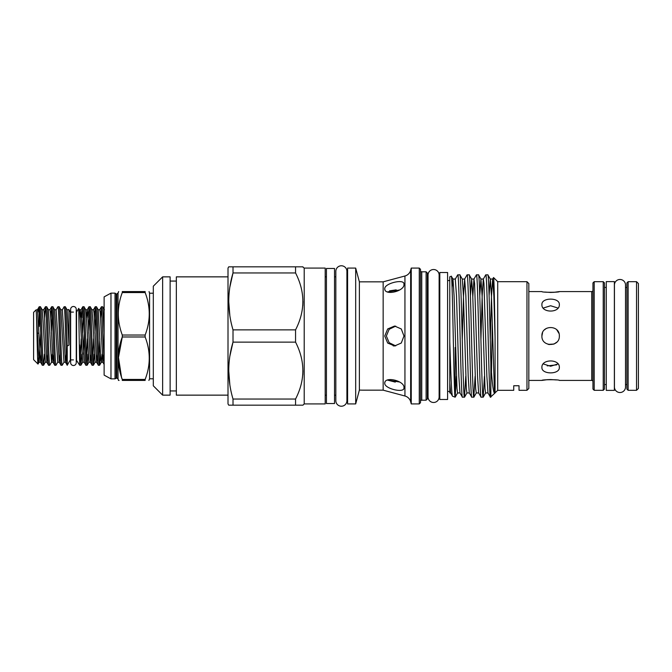 <?xml version="1.0" encoding="UTF-8"?>
<svg xmlns="http://www.w3.org/2000/svg" width="672" height="672" viewBox="0 0 672 672"><rect width="100%" height="100%" fill="white"/><g stroke="black" fill="none" stroke-linecap="round" stroke-linejoin="round"><path stroke-width="1.01" d="M73.441 306.491A2.806 2.806 0 0 0 70.644 309.296L70.644 362.704A2.806 2.806 0 0 0 73.441 365.509A2.806 2.806 0 0 0 76.247 362.704L76.247 309.296A2.806 2.806 0 0 0 73.441 306.491M638.4 388.45L636.535 390.314L636.535 281.686L638.4 283.55L638.4 388.45M628.127 281.686L628.127 390.314L626.884 389.071L626.884 282.929L628.127 281.686L636.535 281.686M628.127 390.314L636.535 390.314M614.435 386.988A5.544 5.544 0 0 0 619.97 392.524A5.544 5.544 0 0 0 625.514 386.988L625.514 285.012A5.544 5.544 0 0 0 619.97 279.476A5.544 5.544 0 0 0 614.435 285.012L614.435 386.988M614.368 281.618L614.368 390.382L606.278 390.382L606.278 281.618L614.368 281.618M358.73 392.549L359.377 390.096L362.72 390.163L359.377 390.096L359.377 281.837L355.69 268.078L347.6 268.078L347.6 403.922L355.69 403.922L355.69 268.078M359.377 390.096L355.69 403.922M362.72 390.163L383.158 390.163L383.158 281.837L359.377 281.837M403.981 284.264C404.813 278.426 384.392 283.24 384.745 288.725C384.392 296.092 404.804 291.278 403.981 284.264L403.88 283.567M387.492 291.892L399.706 289.968M384.745 288.725L384.854 289.456M384.745 383.275C384.401 388.76 404.804 393.565 403.981 387.736C404.821 380.722 384.384 375.908 384.745 383.275L384.854 382.544L384.745 383.275M403.88 388.433L403.981 387.736M384.745 336L387.677 343.048L394.582 345.962L401.276 343.039L403.981 336L401.276 328.961L394.582 326.038L387.677 328.952L384.745 336M383.158 390.163L404.939 396.001A8.089 8.089 0 0 1 410.659 401.722L411.247 403.922L411.247 268.078L410.659 270.278A8.089 8.089 0 0 1 404.939 275.999L383.158 281.837M386.35 336L389.155 342.695L395.716 345.887L389.155 342.695L386.35 336L389.155 329.297L395.716 326.113M399.706 382.032L387.492 380.108L395.296 382.108M394.582 345.962L393.154 345.853M419.269 268.078L420.512 269.329L420.512 402.671L419.269 403.922L419.269 268.078L411.247 268.078M419.269 403.922L411.247 403.922M347.6 276.797L346.912 276.797L346.912 271.32A5.544 5.544 0 0 0 341.376 265.776A5.544 5.544 0 0 0 335.832 271.32L335.832 400.68A5.544 5.544 0 0 0 341.376 406.224A5.544 5.544 0 0 0 346.912 400.68L346.912 271.32M347.6 395.203L346.912 395.203L346.912 400.68M426.115 271.816L426.115 400.184L427.358 398.941L427.358 273.059L426.115 271.816L421.756 271.816A1.243 1.243 0 0 1 420.512 270.572M426.115 400.184L421.756 400.184L421.756 271.816M420.512 401.428A1.243 1.243 0 0 1 421.756 400.184M335.832 276.797L334.53 276.797M335.832 395.203L334.53 395.203M334.53 268.456L334.53 403.544L326.432 403.544L326.432 268.456L334.53 268.456M326.432 276.797L325.189 276.797M326.432 395.203L325.189 395.203M304.206 268.078L304.206 403.922L325.189 403.922L325.189 268.078L304.206 268.078L302.627 266.834M304.206 403.922L302.963 405.166L295.554 405.166L295.554 399.042C305.281 380.125 305.281 361.15 295.554 342.124L295.554 329.876C305.281 310.96 305.281 291.984 295.554 272.958L295.554 266.834L302.963 266.834M295.554 405.166L228.732 405.166L228.01 403.922L228.01 268.078L228.732 266.834L233.008 266.834L228.732 266.834M233.008 405.166L233.008 399.042L295.554 399.042M229.883 356.101L233.008 342.124C227.363 360.998 227.363 379.966 233.008 399.042M295.554 342.124L233.008 342.124L233.008 329.876L295.554 329.876M229.883 286.936L233.008 272.958C227.363 291.833 227.363 310.8 233.008 329.876M295.554 272.958L233.008 272.958L233.008 266.834L295.554 266.834M228.01 276.856L176.341 276.856L176.341 395.144L228.01 395.144M36.053 309.893L36.246 311.312C36.859 319.477 37.43 365.358 38.002 364.056L33.6 359.654L33.6 312.346L36.053 309.893L37.523 309.7L40.58 362.25L41.446 354.211M76.558 359.906L76.558 312.094L78.708 308.364L79.54 309.75L80.522 322.846L82.648 362.25L80.934 365.215L79.691 365.257L76.247 359.906M79.649 365.224L78.708 308.364M104.126 332.934L102.724 306.785L101.48 306.743L104.126 361.973M100.464 354.211L99.565 365.257C98.524 367.046 97.49 304.954 96.449 306.743L95.256 306.743C96.298 304.954 97.331 367.046 98.372 365.257L96.608 362.25L97.474 354.211M102.077 354.194L101.329 362.25L100.75 358.781L98.213 309.75L96.449 306.743M99.565 365.257L98.372 365.257M94.24 354.211L93.341 365.257C92.299 367.046 91.258 304.954 90.224 306.743L89.032 306.743C90.065 304.954 91.106 367.046 92.148 365.257L90.384 362.25L91.249 354.211M93.391 365.215L95.105 362.25L92.971 322.846L91.988 309.75L90.224 306.743M93.341 365.257L92.148 365.257M88.015 354.211L87.116 365.257C86.075 367.046 85.033 304.954 84 306.743L82.807 306.743C83.84 304.954 84.882 367.046 85.915 365.257L84.16 362.25L81.043 309.75L82.807 306.743M87.167 365.215L88.872 362.25L86.747 322.846L85.764 309.75L84 306.743M87.116 365.257L85.915 365.257M98.969 360.167L99.826 338.831M100.582 317.789L101.48 306.743M95.852 311.833L94.996 333.169M92.744 360.167L93.601 338.831M94.357 317.789L95.256 306.743M89.628 311.833L88.771 333.169M86.52 360.167L87.377 338.831M88.133 317.789L89.032 306.743M83.404 311.833L82.547 333.169M81.791 354.211L80.934 365.215M80.287 360.167L81.152 338.831M81.908 317.789L82.757 306.785M76.558 312.094L76.247 309.296M73.441 312.094L70.333 312.094L68.796 309.439L68.947 310.943L68.796 309.439M73.441 359.906L70.333 359.906L70.333 312.094M70.333 359.906L67.242 365.257L67.242 346.114L68.947 345.097L68.947 310.943M110.972 336L110.972 293.135L104.126 296.873L104.126 375.127L110.972 378.865L110.972 336M44.436 354.211L43.537 365.257C42.496 367.046 41.454 304.954 40.421 306.743L39.228 306.743C40.261 304.954 41.303 367.046 42.344 365.257L40.58 362.25L39.068 362.25L40.681 333.169M43.588 365.215L45.301 362.25L43.168 322.846L42.185 309.75L40.421 306.743M43.537 365.257L42.344 365.257M67.242 346.114C66.57 327.659 65.965 306.113 65.327 306.743L64.134 306.743C65.167 304.945 66.2 366.87 67.242 365.257L65.478 362.25L66.343 354.211M68.947 345.097L67.091 309.75L65.327 306.743M59.102 306.743L60.858 309.75L63.974 362.25L62.21 365.257C61.177 367.046 60.136 304.954 59.102 306.743L57.901 306.743C58.943 304.954 59.984 367.046 61.018 365.257L59.254 362.25L60.119 354.211M62.21 365.257L61.018 365.257M52.87 306.743L54.634 309.75L57.75 362.25L55.986 365.257C54.953 367.046 53.911 304.954 52.87 306.743L51.677 306.743C52.718 304.954 53.76 367.046 54.793 365.257L53.029 362.25L53.894 354.211M55.986 365.257L54.793 365.257M46.645 306.743L48.409 309.75L51.526 362.25L49.762 365.257C48.728 367.046 47.687 304.954 46.645 306.743L45.452 306.743C46.494 304.954 47.527 367.046 48.569 365.257L46.805 362.25L47.67 354.211M49.762 365.257L48.569 365.257M60.858 309.75L62.37 309.75L64.134 306.743M54.634 309.75L56.146 309.75L57.901 306.743M52.273 311.833L51.416 333.169M50.778 317.789L51.677 306.743M44.554 317.789L45.452 306.743M116.197 378.025L116.197 293.975L116.836 293.975L116.836 378.025L115.021 378.865L115.021 293.135L110.972 293.135M122.279 336L122.279 335.026L145.135 335.026L145.135 336.974L122.279 336.974L122.279 336M122.279 292.555L122.279 291.581L145.135 291.581C150.612 291.581 150.612 291.581 145.135 291.581C150.612 291.581 150.612 291.581 145.135 291.581L145.135 292.555L122.279 292.555C116.978 306.684 116.978 320.838 122.279 335.026M118.667 291.581L118.037 293.051L118.037 378.949L118.49 380.419L119.078 380.419M122.279 291.581C116.987 291.581 116.987 291.581 122.279 291.581M153.308 293.202L149.57 293.202L149.57 378.798L153.308 378.798M145.135 335.026C150.612 320.888 150.612 306.734 145.135 292.555M153.308 385.804L153.308 286.196L162.641 276.856L162.641 395.144L153.308 385.804M162.641 395.144L170.117 395.144L170.117 276.856L162.641 276.856M176.341 281.064L170.117 281.064M176.341 390.936L170.117 390.936M428.039 275.05L428.039 396.95A5.544 5.544 0 0 1 428.047 396.875L428.047 275.125A5.544 5.544 0 0 1 428.039 275.05A5.544 5.544 0 0 1 433.583 269.514A5.544 5.544 0 0 1 439.127 275.125L439.127 396.875A5.544 5.544 0 0 1 439.127 396.95L439.127 275.05M528.83 380.419L541.909 380.419L547.226 379.688M547.285 379.68L550.578 379.554M550.729 379.554L556.424 379.94M541.909 367.408C541.363 374.69 559.868 374.707 559.339 367.408C559.877 358.798 541.372 358.798 541.909 367.408M557.987 363.938L550.62 366.248L543.262 363.938M541.909 336C541.363 347.231 559.868 347.264 559.339 336C559.877 324.761 541.372 324.752 541.909 336L542.564 332.665L541.909 336M556.76 342.191L554.03 344.022M553.955 344.056L548.184 344.366M541.909 304.592C541.363 313.194 559.868 313.219 559.339 304.592C559.877 297.301 541.372 297.301 541.909 304.592M528.83 291.581L541.909 291.581C541.363 292.513 559.868 292.522 559.339 291.581L554.022 292.312M553.913 344.072L548.982 344.56M553.955 292.32L550.67 292.446M550.519 292.446L544.816 292.06M559.339 291.581L591.713 291.581A1.243 1.243 0 0 0 592.956 290.338M541.909 380.419C541.372 379.478 559.885 379.487 559.339 380.419L591.713 380.419L591.713 291.581M592.956 381.662A1.243 1.243 0 0 0 591.713 380.419M594.199 281.686L594.199 390.314L592.956 389.071L592.956 282.929L594.199 281.686L603.229 281.686L604.472 282.929L604.472 389.071L603.229 390.314L603.229 281.686M594.199 390.314L603.229 390.314M428.039 396.95A5.544 5.544 0 0 0 433.583 402.486A5.544 5.544 0 0 0 439.127 396.95M447.594 272.504L447.594 399.496L439.807 399.496L439.807 272.504L447.594 272.504M449.77 280.535L447.594 280.535M449.77 382.906L450.61 392.91L452.55 396.22C451.634 396.522 450.719 371.608 449.77 341.678L449.77 392.96L449.77 391.465L447.594 391.465M526.966 281.686L528.83 283.55L528.83 388.45L526.966 390.314L526.966 281.686L497.708 281.686L493.559 277.536C494.054 277.234 494.558 305.819 495.062 337.252L495.062 392.96L490.451 397.169L487.964 392.91L486.856 376.278L483.941 283.374L483.353 279.04L480.925 279.04L482.093 295.722L485.016 388.626L485.596 392.96L488.023 392.96M513.736 390.314L513.736 385.753L519.028 385.753L513.736 385.753L513.736 390.314L497.708 390.314L497.708 281.686M519.028 385.753L519.028 390.314L519.028 385.753M526.966 390.314L519.028 390.314M497.708 390.314L494.936 392.96L494.348 388.626L491.434 295.722L490.325 279.09L487.838 274.831C488.846 272.992 489.846 324.677 490.854 363.04L490.854 397.169M494.768 393.254L495.062 392.75L494.768 393.254C493.416 393.649 492.114 383.578 490.854 363.04M491.484 371.801L492.274 323.45M493.525 277.553L492.635 279.09L493.861 295.722L495.062 337.252M459.824 274.831L457.708 274.882L455.28 279.09L456.506 295.722L458.842 376.278L459.95 392.91L462.378 397.118L464.495 397.169C462.941 400.94 461.378 271.06 459.824 274.831L462.311 279.09L463.42 295.722L466.334 388.626L466.922 392.96L469.35 392.96M462.437 397.169C460.883 400.94 459.32 271.06 457.766 274.831M487.838 274.831L485.722 274.882L483.353 279.04M490.451 397.169C488.897 400.94 487.334 271.06 485.78 274.831M472.802 297.066L473.953 279.09L474.6 283.374L477.523 376.278L478.624 392.91L481.051 397.118L483.168 397.169C481.614 400.94 480.06 271.06 478.498 274.831L480.992 279.09M478.498 274.831L476.44 274.831L473.953 279.09M481.11 397.169C479.556 400.94 478.002 271.06 476.44 274.831M462.252 339.822L463.512 295.722L464.68 279.04L465.847 295.722L468.182 376.278L469.283 392.91L471.719 397.118L473.836 397.169C472.273 400.94 470.719 271.06 469.165 274.831L471.652 279.09L472.76 295.722L475.675 388.626L476.255 392.96L478.691 392.96M469.165 274.831L467.048 274.882L464.621 279.09M471.778 397.169C470.215 400.94 468.661 271.06 467.107 274.831M483.168 397.169L484.428 376.328M473.836 397.169L475.096 376.328M464.495 397.169L465.755 376.328M452.55 396.22L455.154 397.16C453.886 400.579 452.6 272.328 451.298 276.242L452.978 279.09L454.079 295.722L457.002 388.626L457.582 392.96L460.009 392.96M449.77 341.678L449.77 276.797L451.298 276.242M455.154 347.508L455.154 397.169L456.414 376.328M480.925 339.822L482.185 295.722L483.294 279.09M490.266 339.822L491.526 295.722L492.635 279.09M452.08 287.624L452.978 279.09M464.68 279.04L462.311 279.09M470.425 295.672L471.652 279.09M479.766 295.672L480.925 279.04M489.098 295.672L490.325 279.09M543.262 308.062L550.62 305.752L557.987 308.062M544.471 329.826L546.353 328.398M556.794 329.843L558.928 333.362M547.218 365.879L556.769 364.846M121.649 378.109L118.499 357.512L122.279 336.974C116.978 351.103 116.978 365.257 122.279 379.445L145.135 379.445C150.612 365.308 150.612 351.154 145.135 336.974M145.135 379.445L145.135 380.419C150.612 380.419 150.612 380.419 145.135 380.419L122.279 380.419L122.279 379.445M148.898 380.419L149.57 378.798M122.279 380.419C116.987 380.419 116.987 380.419 122.279 380.419M38.002 364.056L38.438 358M39.824 311.833L39.203 326.491L39.228 306.743M80.884 365.257L79.649 344.896M39.203 306.751L37.951 312.22M37.523 333.194L38.371 333.194M229.849 315.68L228.732 301.417M229.849 384.846L228.732 370.583M302.963 301.459L302.795 305.642M302.963 370.625L302.795 374.808M396.194 289.859L389.533 290.85M404.939 396.001L404.939 275.999M410.659 401.722L410.659 270.278M36.246 311.312L39.068 362.25L38.035 364.048M48.409 309.75L49.972 309.7L50.492 313.219L53.029 362.25L51.526 362.25L52.273 354.194M42.185 309.75L43.747 309.7L44.268 313.219L46.805 362.25L45.301 362.25M56.146 309.75L59.254 362.25L57.75 362.25M62.37 309.75L65.478 362.25L63.974 362.25M83.404 354.194L84.26 333.169M80.287 317.806L81.043 309.75L79.54 309.75M86.52 317.806L87.326 309.7L88.36 322.846L90.384 362.25L88.872 362.25M91.988 309.75L93.551 309.7L94.072 313.219L96.608 362.25L95.105 362.25M98.213 309.75L99.775 309.7L100.296 313.219L102.833 362.25L103.698 354.211M626.884 384.569L625.514 384.569M606.278 384.569L604.472 384.569M116.836 378.025L118.037 378.949M149.57 293.202L149.05 291.581M428.039 396.875L427.358 396.875M439.807 396.875L439.127 396.875M439.807 275.125L439.127 275.125M457.64 392.91L455.213 397.118M466.981 392.91L464.554 397.118M476.322 392.91L473.894 397.118M485.663 392.91L483.227 397.118M449.77 392.96L450.668 392.96M455.339 279.04L452.911 279.04M474.02 279.04L471.593 279.04M492.694 279.04L490.266 279.04M428.039 275.125L427.358 275.125M116.836 293.975L118.037 293.051M116.197 293.975L115.021 293.135M115.021 378.865L110.972 378.865M67.091 309.75L68.594 309.75M104.126 364.484L102.833 362.25L101.329 362.25L99.616 365.215M104.437 309.75L102.724 306.785M82.648 362.25L84.16 362.25M85.764 309.75L87.268 309.75L88.981 306.785M93.492 309.75L95.206 306.785M99.716 309.75L101.43 306.785M39.144 306.844L37.464 309.75M43.688 309.75L45.402 306.785M49.913 309.75L51.626 306.785M606.278 287.431L604.472 287.431M626.884 287.431L625.514 287.431"/></g></svg>
